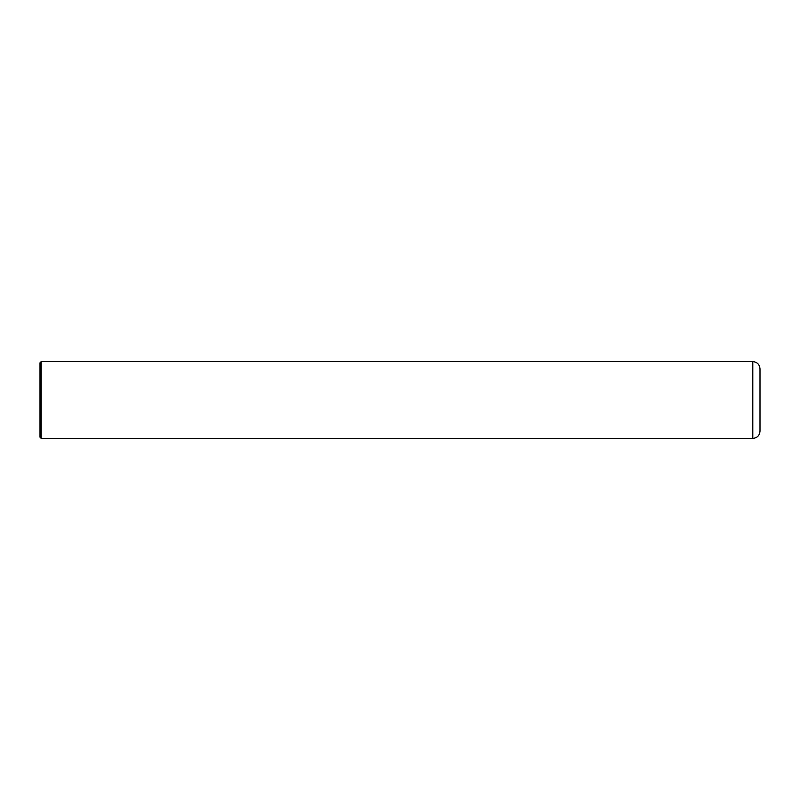<?xml version="1.0" encoding="UTF-8"?>
<svg xmlns="http://www.w3.org/2000/svg" width="800" height="800" viewBox="0 0 800 800"><rect width="100%" height="100%" fill="white"/><g stroke="black" fill="none" stroke-linecap="round" stroke-linejoin="round"><path stroke-width="1.2" d="M41.2 361.6L752.8 361.6C757.17 362.03 759.57 364.43 760 368.8L760 431.2C759.57 435.57 757.17 437.97 752.8 438.4L41.2 438.4L40 437.2L40 362.8L41.2 361.6L41.2 438.4M752.8 361.6L752.8 438.4"/></g></svg>
